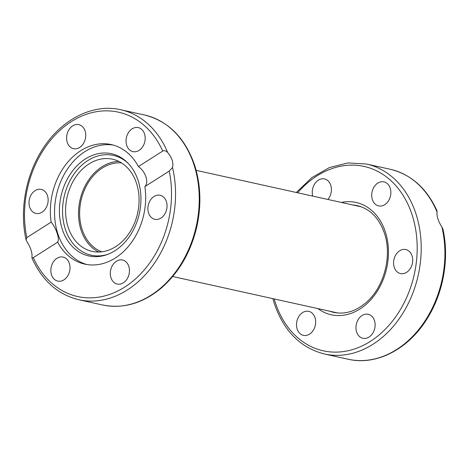 <?xml version="1.0" encoding="UTF-8"?>
<svg xmlns="http://www.w3.org/2000/svg" width="469" height="469" viewBox="0 0 469 469"><rect width="100%" height="100%" fill="white"/><g stroke="black" fill="none" stroke-linecap="round" stroke-linejoin="round"><path stroke-width="0.7" d="M196.153 170.358L361.306 206.841A54.65 41.864 -77.5 0 0 361.288 206.835M337.838 312.999A54.65 41.864 -77.5 0 0 337.844 313.005L172.698 276.522M312.753 196.112A12.305 9.427 102.5 0 1 314.904 183.567A12.305 9.427 102.5 0 1 324.478 178.929A12.305 9.427 102.5 0 1 330.751 185.261A12.305 9.427 102.5 0 1 327.878 199.454M388.754 200.38A12.305 9.427 102.5 0 1 378.618 205.897A12.305 9.427 102.5 0 1 372.075 191.85A12.305 9.427 102.5 0 1 383.929 181.872A12.305 9.427 102.5 0 1 388.754 200.38M401.687 273.738A12.305 9.427 102.5 0 1 400.479 273.574A12.305 9.427 102.5 0 1 393.937 259.521A12.305 9.427 102.5 0 1 405.802 249.555A12.305 9.427 102.5 0 1 412.486 262.828A12.305 9.427 102.5 0 1 401.687 273.738M356.622 331.976A12.305 9.427 102.5 0 1 358.468 319.149A12.305 9.427 102.5 0 1 368.2 314.283A12.305 9.427 102.5 0 1 374.749 328.329A12.305 9.427 102.5 0 1 362.889 338.307A12.305 9.427 102.5 0 1 356.622 331.976M298.618 316.862A12.305 9.427 102.5 0 1 308.749 311.34A12.305 9.427 102.5 0 1 315.297 325.386A12.305 9.427 102.5 0 1 303.443 335.364A12.305 9.427 102.5 0 1 298.618 316.862M437.032 211.982L437.067 210.98C426.802 188.315 411.166 174.409 390.167 169.262A97.276 74.518 102.5 0 1 437.032 211.982C436.621 216.238 438.245 221.251 441.892 227.025A97.276 74.518 102.5 0 1 422.815 324.143A97.276 74.518 102.5 0 1 348.203 359.242L324.495 354.007A97.276 74.518 -77.5 0 0 399.107 318.902A97.276 74.518 -77.5 0 0 418.184 221.784A97.276 74.518 -77.5 0 0 366.465 164.027L347.986 162.925L329.408 167.568L311.838 177.622L296.302 192.478M348.203 359.242C376.044 365.785 407.743 349.587 426.456 319.752C443.24 293.905 449.648 258.741 442.941 229.218L441.892 227.025M98.783 252.046A47.211 36.166 102.5 0 1 81.02 229.962A47.211 36.166 102.5 0 1 118.804 161.412M68.093 227.102A47.211 36.166 102.5 0 1 75.181 177.886A47.211 36.166 102.5 0 1 112.513 159.208A47.211 36.166 102.5 0 1 137.64 213.102A47.211 36.166 102.5 0 1 92.147 251.402A47.211 36.166 102.5 0 1 68.093 227.102M144.88 186.598C149.148 182.541 145.566 171.431 138.402 166.548L162.749 151.041C164.238 150.238 165.879 150.713 167.662 152.478C172.029 157.789 173.647 162.802 172.522 167.521L169.227 171.097L144.88 186.598A61.228 46.906 102.5 0 1 115.345 257.991A61.228 46.906 102.5 0 1 84.813 264.135A61.228 46.906 102.5 0 1 57.634 242.156L33.287 257.657L31.933 258.02L31.968 257.018C32.379 252.762 30.755 247.749 27.108 241.975L26.059 239.782L26.809 237.607L51.156 222.101C56.333 228.251 59.921 239.36 57.634 242.156M86.917 264.539A61.228 46.906 102.5 0 1 56.403 195.157A61.228 46.906 102.5 0 1 113.305 145.085M51.156 222.101A61.228 46.906 102.5 0 1 111.223 144.563A61.228 46.906 102.5 0 1 138.402 166.548M40.017 189.23A12.305 9.427 102.5 0 1 41.225 189.394A12.305 9.427 102.5 0 1 47.926 202.661A12.305 9.427 102.5 0 1 37.121 213.583A12.305 9.427 102.5 0 1 35.902 213.418A12.305 9.427 102.5 0 1 29.219 200.146A12.305 9.427 102.5 0 1 40.017 189.23M143.086 146.111A12.305 9.427 102.5 0 1 132.956 151.628A12.305 9.427 102.5 0 1 128.131 133.126A12.305 9.427 102.5 0 1 138.261 127.603A12.305 9.427 102.5 0 1 143.086 146.111M85.082 130.992A12.305 9.427 102.5 0 1 83.236 143.819A12.305 9.427 102.5 0 1 73.504 148.685A12.305 9.427 102.5 0 1 67.237 142.353A12.305 9.427 102.5 0 1 69.084 129.526A12.305 9.427 102.5 0 1 78.815 124.66A12.305 9.427 102.5 0 1 85.082 130.992M158.915 195.122A12.305 9.427 102.5 0 1 160.134 195.286A12.305 9.427 102.5 0 1 166.823 208.558A12.305 9.427 102.5 0 1 156.019 219.469A12.305 9.427 102.5 0 1 154.811 219.304A12.305 9.427 102.5 0 1 148.11 206.038A12.305 9.427 102.5 0 1 158.915 195.122M128.799 266.345A12.305 9.427 102.5 0 1 126.952 279.172A12.305 9.427 102.5 0 1 117.221 284.044A12.305 9.427 102.5 0 1 110.954 277.712A12.305 9.427 102.5 0 1 112.806 264.885A12.305 9.427 102.5 0 1 122.532 260.014A12.305 9.427 102.5 0 1 128.799 266.345M67.905 275.579A12.305 9.427 102.5 0 1 57.775 281.095A12.305 9.427 102.5 0 1 52.95 262.593A12.305 9.427 102.5 0 1 63.081 257.071A12.305 9.427 102.5 0 1 67.905 275.579M114.987 250.698A52.358 40.111 102.5 0 1 106.985 254.644A52.358 40.111 102.5 0 1 61.011 196.177A52.358 40.111 102.5 0 1 127.339 162.514A52.358 40.111 102.5 0 1 114.987 250.698M107.987 254.274A51.109 39.15 102.5 0 1 64.101 196.857A51.109 39.15 102.5 0 1 128.09 163.276M121.494 162.913A45.78 35.069 -77.5 0 0 87.709 183.537A45.78 35.069 -77.5 0 0 82.057 229.3A45.78 35.069 -77.5 0 0 101.849 251.824M353.028 205.012A54.65 41.864 102.5 0 1 357.267 205.657C370.035 208.793 379.099 218.021 384.469 233.339C392.277 255.957 384.029 287.263 366.342 302.341C355.842 311.334 344.961 314.676 333.694 312.377A54.65 41.864 102.5 0 1 329.578 311.176M317.923 308.602A57.511 44.057 -77.5 0 0 371.307 299.193A57.511 44.057 -77.5 0 0 385.395 232.061A57.511 44.057 -77.5 0 0 341.373 202.438M297.668 192.782A94.416 72.326 102.5 0 1 405.368 199.237A94.416 72.326 102.5 0 1 377.205 336.49A94.416 72.326 102.5 0 1 275.209 302.224A94.416 72.326 102.5 0 1 274.213 298.946M26.809 237.607A94.416 72.326 102.5 0 1 71.3 121.635A94.416 72.326 102.5 0 1 162.749 151.041M167.662 152.478A97.276 74.518 -77.5 0 0 120.797 109.758C92.903 103.198 61.146 119.478 42.445 149.406C25.731 175.236 19.364 210.317 26.059 239.782M194.072 165.059A97.276 74.518 102.5 0 1 179.457 266.48A97.276 74.518 102.5 0 1 102.535 304.973C123.288 309.083 142.975 303.367 161.588 287.808C179.088 272.36 190.824 252.035 196.798 226.838C201.506 205.369 200.814 184.921 194.717 165.504C185.22 137.939 168.482 121.108 144.505 114.993A97.276 74.518 102.5 0 1 194.072 165.059M102.535 304.973L78.833 299.738A97.276 74.518 -77.5 0 0 153.439 264.633A97.276 74.518 -77.5 0 0 172.522 167.521M169.227 171.097A94.416 72.326 102.5 0 1 124.736 287.069A94.416 72.326 102.5 0 1 33.287 257.657M324.495 354.007C300.518 347.892 283.78 331.061 274.283 303.496L272.847 298.642M366.465 164.027L390.167 169.262M144.505 114.993L120.797 109.758M31.933 258.02C42.198 280.685 57.834 294.591 78.833 299.738"/></g></svg>
